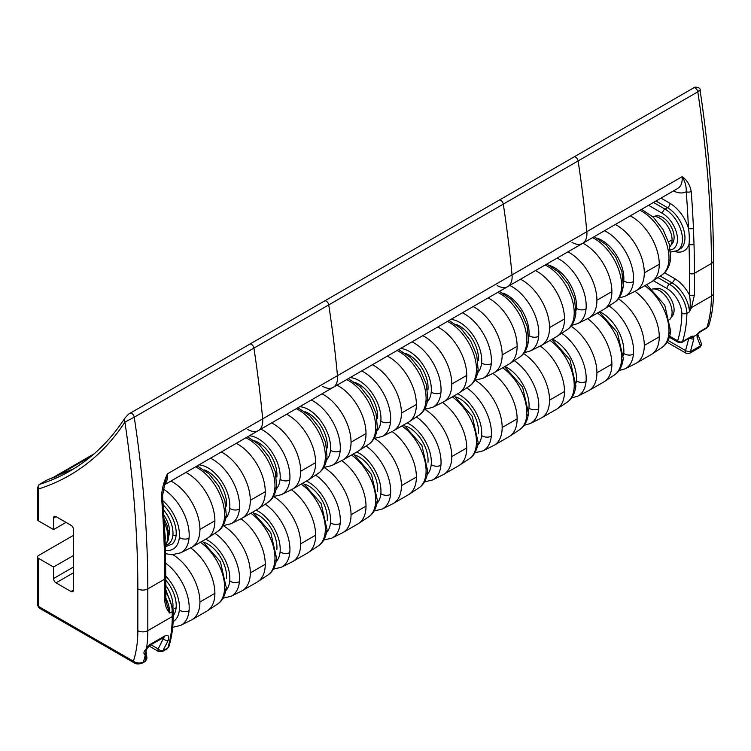 <?xml version="1.0" encoding="UTF-8"?>
<svg xmlns="http://www.w3.org/2000/svg" width="751" height="751" viewBox="0 0 751 751"><rect width="100%" height="100%" fill="white"/><g stroke="black" fill="none" stroke-linecap="round" stroke-linejoin="round"><path stroke-width="1.13" d="M498.645 200.639A3.53 2.037 60 0 1 499.058 200.217A3.53 2.037 60 0 1 501.565 200.911A3.53 2.037 60 0 1 503.292 204.131A1057.99 610.835 60 0 1 512.032 274.885A21.159 12.213 60 0 1 508.465 286.112A21.159 12.213 60 0 1 497.171 285.54M324.085 301.414A3.53 2.037 60 0 1 324.526 300.991A3.53 2.037 60 0 1 327.023 301.714A3.53 2.037 60 0 1 328.741 304.906A1057.99 610.835 60 0 1 337.471 375.669A21.159 12.213 60 0 1 333.191 387.375A21.159 12.213 60 0 1 322.611 386.324M73.495 555.496L53.546 567.014L38.583 558.378A3.53 2.037 180 0 1 37.55 556.942A3.53 2.037 180 0 1 38.583 555.496L73.495 535.341M142.84 662.842A3.53 2.037 -120 0 0 143.375 662.063A7.078 4.647 -172.2 0 1 133.396 661.209A134.016 77.372 -120 0 0 137.837 630.68L137.837 588.887A1050.94 606.761 -120 0 0 124.919 422.137A461.987 266.727 60 0 1 38.583 488.957A3.53 2.854 72.4 0 1 39.55 484.357L47.031 480.039L74.039 468.615M38.583 520.941L38.583 488.957A3.53 2.037 180 0 1 37.55 487.521L37.55 519.504A3.53 2.037 0 0 0 38.583 520.941L53.546 529.586L66.013 522.386M73.495 567.014L53.546 578.533L53.546 567.014M53.546 578.533A3.53 2.037 -120 0 0 56.043 582.851L73.495 572.778M70.998 591.488A3.53 2.037 -120 0 0 72.763 591.666A3.53 2.037 -120 0 0 73.495 590.051L70.998 591.488L56.043 582.851M73.495 590.051L73.495 529.586A3.53 2.037 -120 0 0 70.998 525.268L56.043 516.622A3.53 2.037 -120 0 0 54.279 516.453A3.53 2.037 -120 0 0 53.546 518.068L56.043 516.622M53.546 529.586L53.546 518.068M38.583 558.378L38.583 606.47A3.53 2.037 120 0 0 39.202 608.01M164 637.214L158.17 648.93A3.53 1.737 29.5 0 0 162.901 650.788L168.121 640.537C169.642 636.088 168.487 634.576 164.657 636.022A3.53 2.037 60 0 1 164.047 637.177M165.793 599.42A3.53 2.037 180 0 1 164.76 600.734L164.76 579.096L147.806 588.887L147.806 630.68L172.242 616.571L172.242 611.652L169.754 613.088C166.91 610.009 165.248 605.888 164.76 600.734M249.276 344.606A3.53 2.037 60 0 1 249.689 344.193A3.53 2.037 60 0 1 252.195 344.887A3.53 2.037 60 0 1 253.922 348.098A1057.99 610.835 60 0 1 262.662 418.861A21.159 12.213 60 0 1 259.095 430.088A21.159 12.213 60 0 1 247.802 429.516M164.938 482.658L167.407 473.853C163.68 481.964 161.728 489.746 161.549 497.209A3.53 1.84 -4.4 0 0 162.582 495.773L164.835 483.034M163.765 533.933L164.347 549.967A3.53 1.971 -1.6 0 0 165.38 548.521L164.798 532.497A3.53 1.924 177.5 0 1 163.765 533.933A1057.99 610.835 -120 0 0 161.549 497.209M165.793 598.031A24.689 14.25 -120 0 1 169.754 613.088L166.393 603.081M167.276 648.733A3.53 2.037 -120 0 0 167.82 647.953A3.53 2.544 17.5 0 0 168.787 646.818C171.782 637.299 173.274 626.747 173.274 615.135L173.274 610.206L165.793 589.723M150.303 645.118A3.53 2.037 -120 0 0 150.913 643.954A6.928 3.295 127.2 0 0 146.473 648.667C144.173 650.854 143.441 652.675 144.276 654.121A27.139 3.896 35.3 0 1 145.225 655.238L145.807 660.664L146.943 658.205L145.187 661.49A3.53 2.037 -120 0 0 145.807 660.664L143.375 662.063A141.066 81.446 -120 0 0 145.225 655.238A3.53 2.985 -9.2 0 0 146.304 652.854A3.53 2.985 -9.2 0 0 146.276 652.619A3.53 2.985 -9.2 0 0 146.21 652.319M124.535 418.654A3.53 2.751 34.4 0 0 124.488 418.729A3.53 2.751 34.4 0 0 124.919 422.137L134.232 417.209A1057.99 610.835 60 0 1 147.806 588.887A7.05 4.074 180 0 1 137.837 588.887M144.276 654.121A3.53 2.826 -15.3 0 0 145.947 651.136A3.53 2.826 -15.3 0 0 145.91 650.957L147.055 648.564A3.53 0.789 -149.6 0 1 146.473 648.667A141.066 81.446 60 0 0 147.806 630.68A7.05 4.074 180 0 1 137.837 630.68M168.121 640.537A3.53 1.596 -155 0 1 163.343 638.894L162.216 638.247M158.668 651.568A3.53 2.037 -60 0 1 158.17 648.93L150.942 644.752M173.274 615.266A3.53 2.037 180 0 1 172.242 616.571A141.066 81.446 -120 0 1 167.82 647.953L162.901 650.788A3.53 2.037 60.5 0 1 162.319 651.596M690.263 337.575A3.53 2.92 -18.1 0 0 693.642 336.561L693.793 338.983L690.413 351.646L700.439 345.864L697.059 337.096L697.191 334.514A3.502 1.352 23.4 0 0 697.857 334.167M697.839 334.167L700.261 331.801A3.53 2.037 -120 0 0 700.899 330.966A5.191 1.915 133.4 0 0 697.191 334.514L693.642 336.561A5.295 1.981 133.7 0 0 691.07 336.636A3.53 2.037 60 0 1 690.441 337.471L690.591 337.377M673.478 190.914A28.209 16.287 -120 0 0 686.236 191.693A1054.46 608.798 60 0 1 688.442 228.295A28.209 16.287 -120 0 0 669.986 203.343L660.993 198.114M573.464 157.447A3.53 2.037 60 0 1 573.895 157.015A3.53 2.037 60 0 1 576.392 157.738A3.53 2.037 60 0 1 578.11 160.939A1057.99 610.835 60 0 1 586.841 231.693A21.159 12.213 60 0 1 582.56 243.399A21.159 12.213 60 0 1 571.98 242.357M686.236 191.693A3.473 1.812 -4.4 0 0 691.211 191.411C689.934 184.793 686.902 179.883 682.105 176.701C685.043 181.226 686.414 186.22 686.236 191.693M693.426 228.144A3.464 1.896 177.5 0 1 688.451 228.285A54.307 27.731 64.8 0 1 689.024 244.263A3.464 1.934 -1.6 0 0 694.008 244.169L693.426 228.135A1057.99 610.835 60 0 0 691.211 191.411M675.121 251.604A28.209 16.287 -120 0 0 689.024 244.263A1054.46 608.798 -120 0 1 689.437 273.298L689.437 294.936C690.479 300.616 690.488 306.258 689.465 311.872L686.912 313.336A3.511 1.68 -178.7 0 1 681.917 313.261A21.159 12.213 -120 0 0 667.001 288.572L653.295 280.658M689.465 311.872L691.521 307.553L694.431 294.936A3.53 2.037 180 0 1 689.437 294.936A28.209 16.287 -120 0 0 674.473 278.499A3.53 2.037 -60 0 1 671.985 282.817A24.661 14.185 59.8 0 1 689.465 311.872M691.521 307.553L711.385 296.091L711.385 263.507A1057.99 610.835 -120 0 0 697.801 91.829L578.11 160.939A3.53 2.037 60 0 0 576.392 157.738A3.53 2.037 60 0 0 573.895 157.015L693.595 87.905A3.53 2.037 60 0 1 696.093 88.637A3.53 2.037 60 0 1 697.801 91.829C700.599 90.195 700.814 89.913 698.468 91.002M670.427 249.923A21.159 12.213 -120 0 0 676.895 234.246A21.159 12.213 -120 0 0 662.504 213.415L648.592 205.276M708.86 325.277A7.125 4.666 -172 0 1 706.954 327.464A3.53 2.037 60 0 1 706.344 328.29L708.869 325.239M671.272 244.526A16.4 9.472 -120 0 0 674.107 237.391A16.4 9.472 -120 0 0 667.123 221.085A16.4 9.472 -120 0 0 654.59 216.344M652.497 216.476A17.63 10.176 60 0 1 668.737 228.051M678.256 342.334A3.53 2.037 -60 0 1 677.646 340.794A137.536 79.409 -120 0 0 681.917 313.261M671.272 317.091A16.4 9.472 -120 0 0 674.107 309.956A16.4 9.472 -120 0 0 667.123 293.641A16.4 9.472 -120 0 0 654.59 288.9M657.942 277.588L669.488 284.254A24.67 14.241 60 0 1 686.912 313.336A141.066 81.446 60 0 1 682.518 341.574A3.53 2.037 60 0 1 681.974 342.353M701.237 343.151C702.007 343.892 701.5 345.329 699.707 347.478A3.53 2.037 -120 0 0 700.439 345.864A3.53 2.61 -21.1 0 0 701.237 343.169L697.886 334.486A3.53 2.61 158.9 0 1 697.059 337.096M686.038 353.186A3.53 2.037 -60 0 1 685.579 350.576L688.817 338.41M668.052 340.456L685.579 350.576A3.53 1.22 14.9 0 0 690.413 351.646A3.53 2.037 60 0 1 689.709 353.252L686.151 353.261L667.038 342.221M652.497 289.032A17.63 10.176 60 0 1 668.737 300.616M307.6 480.396L292.637 489.032A38.789 22.399 -120 0 0 300.672 471.271A38.789 22.399 -120 0 0 271.655 422.897M276.856 477.035A26.416 15.255 -120 0 0 254.608 440.799M308.933 479.514A38.789 22.399 -120 0 0 315.636 462.635A38.789 22.399 -120 0 0 286.619 414.261M258.56 508.596A38.789 22.399 -120 0 0 265.263 491.717A38.789 22.399 -120 0 0 236.246 443.343M257.227 509.478L242.263 518.115A38.789 22.399 -120 0 0 250.299 500.354A38.789 22.399 -120 0 0 221.282 451.98M204.234 469.882A26.416 15.255 60 0 1 226.483 506.118M442.649 402.358A38.789 22.399 -120 0 0 444.404 401.381A38.789 22.399 -120 0 0 451.792 384.024A38.789 22.399 -120 0 0 422.775 335.65M460.053 392.266A38.789 22.399 -120 0 0 466.756 375.387A38.789 22.399 -120 0 0 437.739 327.014M405.728 353.552A26.416 15.255 60 0 1 427.976 389.788M458.72 465.714L443.757 474.35A38.789 22.399 -120 0 0 451.792 456.589A38.789 22.399 -120 0 0 424.766 409.314M454.205 395.749L472.266 416.336L478.134 442.245C477.138 450.121 474.172 455.632 469.244 458.777L459.387 465.291A38.789 22.399 -120 0 0 466.756 447.953A38.789 22.399 -120 0 0 442.461 402.461M405.728 426.117A26.416 15.255 60 0 1 427.976 462.353M208.187 537.678A38.789 22.399 -120 0 0 214.889 520.8A38.789 22.399 -120 0 0 185.873 472.426M206.854 538.561L191.89 547.197A38.789 22.399 -120 0 0 199.926 529.436A38.789 22.399 -120 0 0 170.909 481.062M163.906 515.167A19.395 11.199 60 0 1 169.501 531.164A19.395 11.199 60 0 1 168.778 535.829M172.655 543.63A26.416 15.255 -120 0 0 176.119 535.2A26.416 15.255 -120 0 0 163.249 505.01M359.307 450.431A38.789 22.399 -120 0 0 366.009 433.552A38.789 22.399 -120 0 0 336.992 385.179M357.974 451.313L343.01 459.95A38.789 22.399 -120 0 0 351.046 442.189A38.789 22.399 -120 0 0 322.029 393.815M304.981 411.717A26.416 15.255 60 0 1 327.229 447.953M208.187 610.234A38.789 22.399 -120 0 0 214.889 593.365A38.789 22.399 -120 0 0 190.594 547.873M206.854 611.126L191.89 619.763A38.789 22.399 -120 0 0 199.926 602.002A38.789 22.399 -120 0 0 172.899 554.726M173.171 615.642A26.416 15.255 -120 0 0 176.119 607.766A2.112 1.342 -174.6 0 1 173.171 607.916M165.793 580.232A26.416 15.255 60 0 1 176.119 607.766M509.094 436.631L494.13 445.268A38.789 22.399 -120 0 0 502.166 427.507A38.789 22.399 -120 0 0 475.139 380.231M504.578 366.666L522.63 387.253L528.507 413.163C527.512 421.039 524.545 426.549 519.617 429.694L509.76 436.209A38.789 22.399 -120 0 0 517.129 418.87A38.789 22.399 -120 0 0 492.834 373.378M478.349 433.271A26.416 15.255 -120 0 0 456.101 397.035M355.354 455.2A26.416 15.255 60 0 1 377.603 491.436M409.68 493.905A38.789 22.399 -120 0 0 416.383 477.035A38.789 22.399 -120 0 0 392.088 431.543M408.347 494.796L393.383 503.433A38.789 22.399 -120 0 0 401.419 485.672A38.789 22.399 -120 0 0 374.392 438.396M493.022 373.275A38.789 22.399 -120 0 0 494.778 372.299A38.789 22.399 -120 0 0 502.166 354.941A38.789 22.399 -120 0 0 473.149 306.568M510.427 363.184A38.789 22.399 -120 0 0 517.129 346.305A38.789 22.399 -120 0 0 488.103 297.931M456.101 324.47A26.416 15.255 60 0 1 478.349 360.705M291.529 562.17A38.789 22.399 -120 0 0 293.284 561.194A38.789 22.399 -120 0 0 300.672 543.837A38.789 22.399 -120 0 0 273.646 496.561M254.608 513.365A26.416 15.255 60 0 1 276.856 549.601M303.085 482.996L321.146 503.583L327.023 529.493C326.018 537.369 323.052 542.879 318.124 546.024L308.276 552.539A38.789 22.399 -120 0 0 315.636 535.2A38.789 22.399 -120 0 0 291.341 489.708M226.483 578.683A26.416 15.255 -120 0 0 204.234 542.447M241.155 591.253A38.789 22.399 -120 0 0 242.911 590.277A38.789 22.399 -120 0 0 250.299 572.919A38.789 22.399 -120 0 0 223.272 525.644M252.711 512.079L270.773 532.666L276.65 558.575C275.645 566.451 272.688 571.962 267.75 575.106L257.903 581.621A38.789 22.399 -120 0 0 265.263 564.283A38.789 22.399 -120 0 0 240.968 518.791M359.307 522.987A38.789 22.399 -120 0 0 366.009 506.118A38.789 22.399 -120 0 0 341.714 460.626M357.974 523.879L343.01 532.515A38.789 22.399 -120 0 0 351.046 514.754A38.789 22.399 -120 0 0 324.019 467.479M304.981 484.282A26.416 15.255 60 0 1 327.229 520.518M355.354 382.635A26.416 15.255 60 0 1 377.603 418.87M408.347 422.231L393.383 430.867A38.789 22.399 -120 0 0 401.419 413.106A38.789 22.399 -120 0 0 372.402 364.733M398.687 349.562L410.506 357.532L420.25 369.877L426.39 384.437L427.77 398.762C426.765 406.638 423.799 412.149 418.87 415.294L409.023 421.809A38.789 22.399 -120 0 0 416.383 404.47A38.789 22.399 -120 0 0 387.366 356.096M556.472 409.276L541.509 417.913A38.789 22.399 -120 0 0 549.544 400.152A38.789 22.399 -120 0 0 523.578 353.533M551.957 339.311L570.018 359.898L575.895 385.807C574.89 393.684 571.924 399.194 566.996 402.339L557.148 408.854A38.789 22.399 -120 0 0 564.508 391.515A38.789 22.399 -120 0 0 540.213 346.023M603.851 381.921L588.887 390.558A38.789 22.399 -120 0 0 596.923 372.796A38.789 22.399 -120 0 0 570.957 326.178M599.336 311.956L617.397 332.543L623.274 358.452C622.279 366.328 619.312 371.839 614.374 374.984L604.527 381.499A38.789 22.399 -120 0 0 611.887 364.16A38.789 22.399 -120 0 0 587.592 318.668M651.23 354.566L636.266 363.202A38.789 22.399 -120 0 0 644.302 345.441A38.789 22.399 -120 0 0 618.336 298.823M646.714 284.61L664.776 305.188L670.652 331.097C669.657 338.973 666.691 344.484 661.753 347.629L651.906 354.143A38.789 22.399 -120 0 0 659.265 336.805A38.789 22.399 -120 0 0 634.971 291.313M540.401 345.92A38.789 22.399 -120 0 0 542.156 344.944A38.789 22.399 -120 0 0 549.544 327.586A38.789 22.399 -120 0 0 520.527 279.212M557.805 335.828A38.789 22.399 -120 0 0 564.508 318.95A38.789 22.399 -120 0 0 535.491 270.576M587.78 318.565A38.789 22.399 -120 0 0 589.535 317.589A38.789 22.399 -120 0 0 596.923 300.231A38.789 22.399 -120 0 0 567.906 251.857M605.184 308.473A38.789 22.399 -120 0 0 611.887 291.595A38.789 22.399 -120 0 0 582.87 243.221M635.158 291.21A38.789 22.399 -120 0 0 636.923 290.233A38.789 22.399 -120 0 0 644.302 272.876A38.789 22.399 -120 0 0 615.285 224.502M652.563 281.118A38.789 22.399 -120 0 0 659.265 264.239A38.789 22.399 -120 0 0 630.249 215.866M652.525 289.06A17.78 10.261 60 0 1 665.433 295.772A17.78 10.261 60 0 1 672.089 312.416A17.78 10.261 60 0 1 669.883 319.344M573.895 157.015L324.526 300.991A3.53 2.037 60 0 1 327.023 301.714A3.53 2.037 60 0 1 328.741 304.906A1057.99 610.835 60 0 1 337.471 375.669A21.159 12.213 60 0 1 333.191 387.375L677.815 188.407M324.526 300.991L249.717 344.183A3.53 2.037 60 0 1 252.195 344.887A3.53 2.037 60 0 1 253.922 348.098A1057.99 610.835 60 0 1 262.662 418.861A21.159 12.213 60 0 1 259.095 430.088M499.058 200.217A3.53 2.037 60 0 1 501.565 200.911A3.53 2.037 60 0 1 503.292 204.131A1057.99 610.835 60 0 1 512.032 274.885A21.159 12.213 60 0 1 508.465 286.112M124.469 418.748C127.088 415.463 128.937 413.641 130.026 413.285A3.53 2.037 -120 0 1 132.514 414.008A3.53 2.037 -120 0 1 134.232 417.209L578.11 160.939A1057.99 610.835 60 0 1 586.841 231.693A21.159 12.213 60 0 1 582.56 243.399M669.883 246.788A17.78 10.261 -120 0 0 672.089 239.851A17.78 10.261 -120 0 0 665.433 223.207A17.78 10.261 -120 0 0 652.525 216.495M164.3 484.705A21.159 12.213 -120 0 0 167.407 473.853L682.105 176.701A21.159 12.213 60 0 1 678.538 187.928M134.016 662.748A3.53 2.037 120 0 1 133.396 661.209L38.583 606.47A3.53 2.037 180 0 1 37.559 605.156M91.415 456.12L54.663 477.336M39.55 484.357A458.457 264.69 -120 0 0 70.312 470.83C91.735 458.439 109.777 441.081 124.459 418.767M166.562 603.644L165.802 599.289L165.793 577.66A3.53 2.037 180 0 1 164.76 579.096A1057.99 610.835 -120 0 0 164.347 549.967M165.793 592.286A24.689 14.25 -120 0 1 172.242 611.652A3.53 2.037 0 0 0 173.274 610.338M165.211 539.434A24.689 14.25 -120 0 0 164.835 533.266M165.333 545.339A24.689 14.25 -120 0 0 164.319 522.489M150.913 643.954L164.657 636.022M700.899 330.966L706.954 327.464A141.066 81.446 -120 0 0 711.385 296.091A7.05 4.074 0 0 0 713.45 293.209C713.45 304.906 711.929 315.598 708.878 325.267M669.986 203.343A3.53 2.037 -60 0 1 667.498 207.661A24.689 14.25 60 0 1 683.448 228.83A24.689 14.25 60 0 1 680.462 248.797M669.704 336.213L677.646 340.794A3.53 2.544 17.5 0 0 682.518 341.574L691.07 336.636M713.431 260.897A7.05 4.074 0 0 1 711.385 263.507L694.431 273.298L694.431 294.936M667.001 288.572A3.53 2.037 120 0 1 669.488 284.254L671.985 282.817L660.26 276.049M674.473 278.499L664.551 272.763M694.008 244.169A1057.99 610.835 60 0 1 694.431 273.298A3.53 2.037 180 0 1 689.437 273.298M653.483 202.451L665.001 209.097A3.53 2.037 120 0 0 662.504 213.415M655.98 201.015L667.498 207.661L665.001 209.097A24.689 14.25 60 0 1 681.082 230.698A24.689 14.25 60 0 1 677.515 250.534M693.793 338.983A3.53 1.22 -165.1 0 1 689.334 338.11M260.879 429.121A38.066 21.976 60 0 1 289.933 476.885A38.066 21.976 60 0 1 289.792 480.02A7.05 4.468 -174.6 0 1 280.095 479.298A31.026 17.911 60 0 0 249.341 435.777M315.636 462.635L300.672 471.271M297.94 407.727L309.759 415.697L319.504 428.042L325.643 442.602L327.023 456.927A7.05 4.468 -174.6 0 1 325.202 459.574A38.066 21.976 -120 0 0 325.343 456.439A38.066 21.976 -120 0 0 296.288 408.675M318.64 473.102A38.066 21.976 -120 0 0 325.202 459.574M276.208 489.023A31.026 17.911 -120 0 0 280.095 479.298M289.792 480.02A38.066 21.976 60 0 1 282.01 494.336M265.263 491.717L250.299 500.354M210.505 458.204A38.066 21.976 60 0 1 239.56 505.967A38.066 21.976 60 0 1 239.419 509.103A38.066 21.976 60 0 1 231.637 523.419M276.64 486.028A7.05 4.468 -174.6 0 1 274.828 488.657A38.066 21.976 -120 0 0 274.969 485.522A38.066 21.976 -120 0 0 245.915 437.758M268.267 502.184A38.066 21.976 -120 0 0 274.828 488.657M225.835 518.106A31.026 17.911 -120 0 0 229.722 508.38A31.026 17.911 -120 0 0 198.968 464.86M239.419 509.103A7.05 4.468 -174.6 0 1 229.722 508.38M411.999 341.874A38.066 21.976 60 0 1 441.053 389.638A38.066 21.976 60 0 1 440.912 392.773A38.066 21.976 60 0 1 433.13 407.089M466.756 375.387L451.792 384.024M449.06 320.48L460.879 328.45L470.624 340.794L476.763 355.354L478.134 369.68A7.05 4.468 -174.6 0 1 476.322 372.327A38.066 21.976 -120 0 0 476.463 369.192A38.066 21.976 -120 0 0 447.408 321.428M427.328 401.776A31.026 17.911 -120 0 0 431.215 392.05A31.026 17.911 -120 0 0 400.461 348.53M440.912 392.773A7.05 4.468 -174.6 0 1 431.215 392.05M469.75 385.854A38.066 21.976 -120 0 0 476.322 372.327M466.756 447.953L451.792 456.589M478.134 442.264A7.05 4.468 -174.6 0 1 476.322 444.892A38.066 21.976 -120 0 0 476.463 441.757A38.066 21.976 -120 0 0 452.28 396.866M469.75 458.41A38.066 21.976 -120 0 0 476.322 444.892M416.354 416.955A38.066 21.976 60 0 1 441.053 462.194A38.066 21.976 60 0 1 440.912 465.329A7.05 4.468 -174.6 0 1 431.215 464.616A31.026 17.911 -120 0 0 407.173 422.907M427.328 474.341A31.026 17.911 -120 0 0 431.215 464.616M440.912 465.329A38.066 21.976 60 0 1 433.13 479.645M162.958 500.823A31.026 17.911 60 0 1 179.358 537.463A7.05 4.468 -174.6 0 0 189.045 538.185A38.066 21.976 60 0 1 181.263 552.501M163.192 488.967A38.066 21.976 60 0 1 189.186 535.05A38.066 21.976 60 0 1 189.045 538.185M214.889 520.8L199.926 529.436M176.109 535.2A2.112 1.342 -174.6 0 1 172.899 535.181A24.332 14.053 -120 0 0 163.587 510.042M197.194 465.892L209.013 473.862L218.757 486.207L224.896 500.767L226.276 515.092A7.05 4.468 -174.6 0 1 224.455 517.739A38.066 21.976 -120 0 0 224.596 514.604A38.066 21.976 -120 0 0 195.542 466.84M165.333 545.292A24.332 14.053 -120 0 0 172.899 535.181M165.436 550.436A31.026 17.911 -120 0 0 179.358 537.463M217.893 531.267A38.066 21.976 -120 0 0 224.455 517.739M311.252 400.039A38.066 21.976 60 0 1 340.306 447.803A38.066 21.976 60 0 1 340.165 450.938A7.05 4.468 -174.6 0 1 330.468 450.215A31.026 17.911 -120 0 0 299.715 406.695M366.009 433.552L351.046 442.189M377.387 427.863A7.05 4.468 -174.6 0 1 375.575 430.492A38.066 21.976 -120 0 0 375.716 427.357A38.066 21.976 -120 0 0 346.662 379.593M369.013 444.019A38.066 21.976 -120 0 0 375.575 430.492M340.165 450.938A38.066 21.976 60 0 1 332.383 465.254M326.582 459.941A31.026 17.911 -120 0 0 330.468 450.215M172.983 606.367A24.332 14.053 -120 0 0 165.793 585.433M214.889 593.365L199.926 602.002M202.338 541.161L220.4 561.748L226.276 587.658A7.05 4.468 -174.6 0 1 224.455 590.305A38.066 21.976 -120 0 0 224.596 587.169A38.066 21.976 -120 0 0 200.414 542.278M165.689 563.212A38.066 21.976 60 0 1 189.186 607.606A38.066 21.976 60 0 1 189.045 610.741A7.05 4.468 -174.6 0 1 179.358 610.028A31.026 17.911 -120 0 0 165.793 576.111M189.045 610.741A38.066 21.976 60 0 1 181.263 625.057M217.893 603.823A38.066 21.976 -120 0 0 224.455 590.305M173.115 621.631A31.026 17.911 -120 0 0 179.358 610.028M466.728 387.873A38.066 21.976 60 0 1 491.426 433.111A38.066 21.976 60 0 1 491.285 436.247A7.05 4.468 -174.6 0 1 481.588 435.533A31.026 17.911 60 0 0 457.547 393.824M517.129 418.87L502.166 427.507M528.507 413.181A7.05 4.468 -174.6 0 1 526.695 415.81A38.066 21.976 -120 0 0 526.836 412.675A38.066 21.976 -120 0 0 502.654 367.783M520.124 429.328A38.066 21.976 -120 0 0 526.695 415.81M477.702 445.259A31.026 17.911 -120 0 0 481.588 435.533M491.285 436.247A38.066 21.976 60 0 1 483.503 450.562M376.955 503.423A31.026 17.911 -120 0 0 380.841 493.698A31.026 17.911 -120 0 0 356.8 451.989M416.383 477.035L401.419 485.672M427.76 471.346A7.05 4.468 -174.6 0 1 425.948 473.975A38.066 21.976 -120 0 0 426.089 470.839A38.066 21.976 -120 0 0 401.907 425.948M419.377 487.493A38.066 21.976 -120 0 0 425.948 473.975M365.981 446.038A38.066 21.976 60 0 1 390.68 491.276A38.066 21.976 60 0 1 390.539 494.411A7.05 4.468 -174.6 0 1 380.841 493.698M390.539 494.411A38.066 21.976 60 0 1 382.757 508.727M462.372 312.791A38.066 21.976 60 0 1 491.426 360.555A38.066 21.976 60 0 1 491.285 363.691A38.066 21.976 60 0 1 483.503 378.006M517.129 346.305L502.166 354.941M477.702 372.693A31.026 17.911 -120 0 0 481.588 362.968A31.026 17.911 -120 0 0 450.835 319.447M499.434 291.397L511.253 299.367L520.987 311.712L527.136 326.272L528.507 340.597A7.05 4.468 -174.6 0 1 526.695 343.245A38.066 21.976 -120 0 0 526.836 340.109A38.066 21.976 -120 0 0 497.782 292.346M520.124 356.772A38.066 21.976 -120 0 0 526.695 343.245M491.285 363.691A7.05 4.468 -174.6 0 1 481.588 362.968M265.234 504.203A38.066 21.976 60 0 1 289.933 549.441A38.066 21.976 60 0 1 289.792 552.576A38.066 21.976 60 0 1 282.01 566.892M276.208 561.588A31.026 17.911 -120 0 0 280.095 551.863A31.026 17.911 -120 0 0 256.053 510.154M315.636 535.2L300.672 543.837M327.023 529.493A7.05 4.468 -174.6 0 1 325.202 532.14A38.066 21.976 -120 0 0 325.343 529.004A38.066 21.976 -120 0 0 301.16 484.113M289.792 552.576A7.05 4.468 -174.6 0 1 280.095 551.863M318.64 545.658A38.066 21.976 -120 0 0 325.202 532.14M265.263 564.283L250.299 572.919M214.861 533.285A38.066 21.976 60 0 1 239.56 578.523A38.066 21.976 60 0 1 239.419 581.659A38.066 21.976 60 0 1 231.637 595.975M276.64 558.594A7.05 4.468 -174.6 0 1 274.828 561.222A38.066 21.976 -120 0 0 274.969 558.087A38.066 21.976 -120 0 0 250.787 513.196M268.267 574.74A38.066 21.976 -120 0 0 274.828 561.222M225.835 590.671A31.026 17.911 -120 0 0 229.722 580.945A31.026 17.911 -120 0 0 205.68 539.237M239.419 581.659A7.05 4.468 -174.6 0 1 229.722 580.945M366.009 506.118L351.046 514.754M326.582 532.506A31.026 17.911 -120 0 0 330.468 522.78A31.026 17.911 -120 0 0 306.427 481.072M315.608 475.12A38.066 21.976 60 0 1 340.306 520.359A38.066 21.976 60 0 1 340.165 523.494A38.066 21.976 60 0 1 331.735 538.157L342.315 532.891M340.165 523.494A7.05 4.468 -174.6 0 1 330.468 522.78M377.387 500.429A7.05 4.468 -174.6 0 1 375.575 503.057A38.066 21.976 -120 0 0 375.716 499.922A38.066 21.976 -120 0 0 351.534 455.031M369.013 516.575A38.066 21.976 -120 0 0 375.575 503.057M376.955 430.858A31.026 17.911 -120 0 0 380.841 421.133A31.026 17.911 -120 0 0 350.088 377.612M416.383 404.47L401.419 413.106M361.625 370.956A38.066 21.976 60 0 1 390.68 418.72A38.066 21.976 60 0 1 390.539 421.855A7.05 4.468 -174.6 0 1 380.841 421.133M427.77 398.762A7.05 4.468 -174.6 0 1 425.948 401.41A38.066 21.976 -120 0 0 426.089 398.274A38.066 21.976 -120 0 0 397.035 350.51M419.377 414.937A38.066 21.976 -120 0 0 425.948 401.41M390.539 421.855A38.066 21.976 60 0 1 382.757 436.171M514.294 360.649A38.066 21.976 60 0 1 538.805 405.756A38.066 21.976 60 0 1 538.664 408.891A7.05 4.468 -174.6 0 1 528.967 408.178A31.026 17.911 60 0 0 504.925 366.469M564.508 391.515L549.544 400.152M575.886 385.826A7.05 4.468 -174.6 0 1 574.074 388.455A38.066 21.976 -120 0 0 574.215 385.319A38.066 21.976 -120 0 0 550.032 340.428M567.512 401.973A38.066 21.976 -120 0 0 574.074 388.455M528.657 410.365A31.026 17.911 -120 0 0 528.967 408.178M538.664 408.891A38.066 21.976 60 0 1 530.882 423.207M561.673 333.294A38.066 21.976 60 0 1 586.184 378.401A38.066 21.976 60 0 1 586.043 381.546A7.05 4.468 -174.6 0 1 576.355 380.823A31.026 17.911 60 0 0 552.304 339.114M611.887 364.16L596.923 372.796M623.274 358.471A7.05 4.468 -174.6 0 1 621.452 361.1A38.066 21.976 -120 0 0 621.603 357.964A38.066 21.976 -120 0 0 597.411 313.073M614.891 374.618A38.066 21.976 -120 0 0 621.452 361.1M576.036 383.01A31.026 17.911 -120 0 0 576.355 380.823M586.043 381.546A38.066 21.976 60 0 1 578.261 395.852M609.052 305.939A38.066 21.976 60 0 1 633.572 351.046A38.066 21.976 60 0 1 633.422 354.19A7.05 4.468 -174.6 0 1 623.734 353.468A31.026 17.911 60 0 0 599.683 311.759M659.265 336.805L644.302 345.441M670.652 331.116A7.05 4.468 -174.6 0 1 668.831 333.744A38.066 21.976 -120 0 0 668.981 330.609A38.066 21.976 -120 0 0 644.79 285.718M662.269 347.262A38.066 21.976 -120 0 0 668.831 333.744M623.414 355.655A31.026 17.911 -120 0 0 623.734 353.468M633.422 354.19A38.066 21.976 60 0 1 625.649 368.497M509.751 285.436A38.066 21.976 60 0 1 538.805 333.2A38.066 21.976 60 0 1 538.664 336.335A38.066 21.976 60 0 1 530.882 350.651M564.508 318.95L549.544 327.586M528.657 337.8A31.026 17.911 -120 0 0 528.967 335.613A31.026 17.911 -120 0 0 502.823 293.059M546.812 264.042L558.631 272.012L568.376 284.366L574.515 298.917L575.895 313.242A7.05 4.468 -174.6 0 1 574.074 315.889A38.066 21.976 -120 0 0 574.215 312.754A38.066 21.976 -120 0 0 545.16 264.99M567.512 329.417A38.066 21.976 -120 0 0 574.074 315.889M538.664 336.335A7.05 4.468 -174.6 0 1 528.967 335.613M557.129 258.081A38.066 21.976 60 0 1 586.184 305.845A38.066 21.976 60 0 1 586.043 308.98A38.066 21.976 60 0 1 578.261 323.296M611.887 291.595L596.923 300.231M576.036 310.445A31.026 17.911 -120 0 0 576.355 308.257A31.026 17.911 -120 0 0 550.211 265.704M594.191 236.687L606.01 244.657L615.754 257.011L621.894 271.562L623.274 285.887A7.05 4.468 -174.6 0 1 621.452 288.534A38.066 21.976 -120 0 0 621.603 285.399A38.066 21.976 -120 0 0 592.539 237.635M614.891 302.062A38.066 21.976 -120 0 0 621.452 288.534M586.043 308.98A7.05 4.468 -174.6 0 1 576.355 308.257M604.508 230.726A38.066 21.976 60 0 1 633.572 278.49A38.066 21.976 60 0 1 633.422 281.625A38.066 21.976 60 0 1 625.649 295.941M659.265 264.239L644.302 272.876M623.414 283.089A31.026 17.911 -120 0 0 623.734 280.902A31.026 17.911 -120 0 0 597.589 238.349M641.57 209.332L653.389 217.302L663.133 229.656L669.282 244.206L670.652 258.532A7.05 4.468 -174.6 0 1 668.831 261.179A38.066 21.976 -120 0 0 668.981 258.044A38.066 21.976 -120 0 0 639.927 210.28M662.269 274.706A38.066 21.976 -120 0 0 668.831 261.179M633.422 281.625A7.05 4.468 -174.6 0 1 623.734 280.902M672.089 239.851L668.597 241.86M169.473 530.037L168.402 530.647M37.55 487.521L39.315 484.461L46.797 480.142M145.187 661.49L142.756 662.889C139.254 664.335 136.372 664.316 134.129 662.823L39.315 608.085L37.55 605.024L37.55 556.942M94.119 453.82L51.35 478.518M166.581 603.541L166.234 602.621M333.191 387.375L164.244 484.911M149.055 646.02L158.752 651.615L162.282 651.615L167.201 648.78L168.797 646.789M164.798 532.497L162.582 495.773M249.717 344.183L130.017 413.285M146.924 658.054L146.285 652.722M146.248 652.478L145.919 651.014M147.055 648.573L150.219 645.175L164.544 636.989L163.709 636.764M165.333 545.592L168.158 540.157L168.787 535.397L167.041 525.325L164.122 518.866M165.793 577.66L165.38 548.521M697.932 333.979L697.886 334.486M700.279 331.792L706.334 328.3M700.27 90.355C700.589 86.75 693.746 86.628 693.605 87.905M679.843 249.191L677.346 250.637L670.662 252.054M655.914 216.56L657.2 215.725M700.082 90.373C708.982 149.177 713.441 205.924 713.45 260.635L713.45 293.209M690.451 337.471L681.899 342.409L678.369 342.409L669.394 337.227M699.707 347.478L689.681 353.261M672.821 315.336L671.657 315.936M655.914 289.126L657.2 288.29M672.821 242.77L671.657 243.371M327.023 456.927C326.018 464.803 323.052 470.314 318.124 473.459L308.276 479.973M273.383 496.571L281.362 494.674L291.942 489.408M223.009 525.653L230.998 523.757L241.569 518.49M247.567 436.81L259.386 444.78L269.13 457.124L275.27 471.684L276.65 486.01C275.645 493.886 272.688 499.396 267.75 502.541L257.903 509.056M424.503 409.323L432.482 407.427L443.062 402.16M458.72 393.149L443.757 401.785M478.134 369.68C477.138 377.556 474.172 383.066 469.244 386.211L459.387 392.726M424.503 481.889L432.482 479.992L443.062 474.726M226.276 515.092C225.272 522.968 222.315 528.479 217.377 531.624L207.529 538.138M165.511 553.675L171.904 554.736L180.625 552.839L191.195 547.573M165.342 546.709L172.223 544.043M348.314 378.645L360.133 386.615L369.877 398.959L376.016 413.519L377.396 427.845C376.392 435.721 373.425 441.231 368.497 444.376L358.649 450.891M323.756 467.488L331.735 465.592L342.315 460.325M172.692 627.301L180.625 625.405L191.195 620.138M226.276 587.658C225.272 595.534 222.315 601.044 217.377 604.189L207.529 610.704M474.876 452.806L482.855 450.91L493.426 445.643M403.831 424.831L421.893 445.418L427.77 471.328C426.765 479.204 423.799 484.714 418.87 487.859L409.023 494.374M374.129 510.971L382.109 509.075L392.689 503.808M474.876 380.241L482.855 378.344L493.426 373.078M509.094 364.066L494.13 372.703M528.507 340.597C527.512 348.473 524.545 353.984 519.617 357.129L509.76 363.644M273.383 569.136L281.362 567.24L291.942 561.973M307.6 552.961L292.637 561.598M223.009 598.218L230.998 596.322L241.569 591.056M257.227 582.044L242.263 590.68M323.756 540.053L331.735 538.157M353.458 453.914L371.52 474.501L377.396 500.41C376.392 508.286 373.425 513.797 368.497 516.941L358.649 523.456M374.129 438.406L382.109 436.509L392.689 431.243M524.179 425.329L530.234 423.555L540.814 418.288M571.558 397.974L577.622 396.199L588.193 390.933M618.937 370.618L625.001 368.844L635.571 363.578M524.179 352.763L530.234 350.989L540.814 345.723M556.472 336.711L541.509 345.347M575.895 313.242C574.89 321.118 571.924 326.629 566.996 329.773L557.148 336.288M571.558 325.408L577.622 323.634L588.193 318.368M603.851 309.356L588.887 317.992M623.274 285.887C622.279 293.763 619.312 299.274 614.374 302.418L604.527 308.933M618.937 298.053L625.001 296.279L635.571 291.012M651.23 282L636.266 290.637M670.652 258.532C669.657 266.408 666.691 271.918 661.753 275.063L651.906 281.587"/></g></svg>
